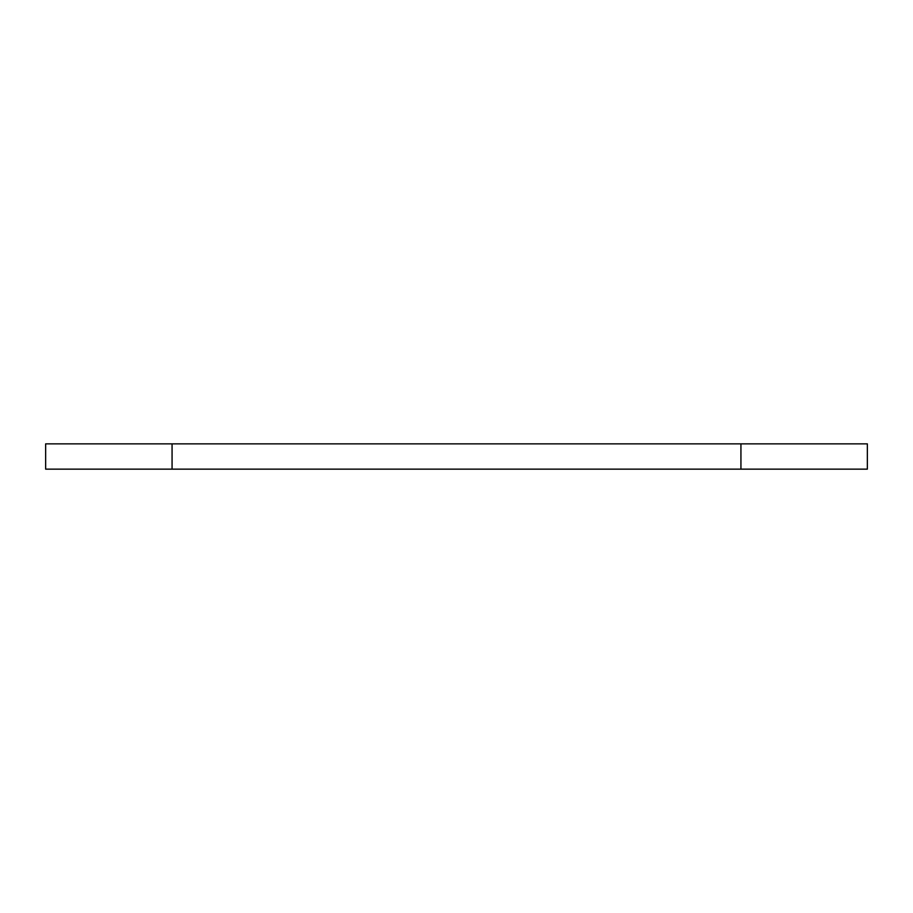 <?xml version="1.0" encoding="UTF-8"?>
<svg xmlns="http://www.w3.org/2000/svg" width="913" height="913" viewBox="0 0 913 913"><rect width="100%" height="100%" fill="white"/><g stroke="black" fill="none" stroke-linecap="round" stroke-linejoin="round"><path stroke-width="1.37" d="M867.35 469.145L45.65 469.145L45.65 443.855L867.35 443.855L867.35 469.145L867.35 443.855M740.934 469.145L740.934 443.855M172.066 469.145L172.066 443.855"/></g></svg>
